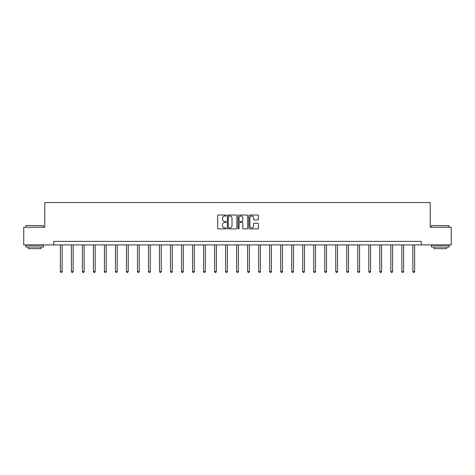 <?xml version="1.0" encoding="UTF-8"?>
<svg xmlns="http://www.w3.org/2000/svg" width="475" height="475" viewBox="0 0 475 475"><rect width="100%" height="100%" fill="white"/><g stroke="black" fill="none" stroke-linecap="round" stroke-linejoin="round"><path stroke-width="0.71" d="M226.201 215.513A0.487 0.487 0 0 0 225.714 215.027L218.352 215.027A0.695 0.695 0 0 0 217.657 215.721L217.657 228.196A0.695 0.695 0 0 0 218.352 228.891L225.714 228.891A0.487 0.487 0 0 0 226.201 228.404A0.487 0.487 0 0 0 225.714 227.917L224.764 227.917A2.221 2.221 0 0 1 222.543 225.702L222.543 224.663A2.221 2.221 0 0 1 224.764 222.442L225.714 222.442A0.487 0.487 0 0 0 226.201 221.956A0.487 0.487 0 0 0 225.714 221.475L224.764 221.475A2.221 2.221 0 0 1 222.543 219.254L222.543 218.215A2.221 2.221 0 0 1 224.764 215.994L225.714 215.994A0.487 0.487 0 0 0 226.201 215.513M257.759 219.913A0.695 0.695 0 0 0 258.447 219.218L258.447 215.721A0.695 0.695 0 0 0 257.759 215.027L249.577 215.027A0.695 0.695 0 0 0 248.882 215.721L248.882 228.196A0.695 0.695 0 0 0 249.577 228.891L257.759 228.891A0.695 0.695 0 0 0 258.447 228.196L258.447 223.968A0.695 0.695 0 0 0 257.759 223.274L254.256 223.274A0.695 0.695 0 0 0 253.561 223.968L253.561 226.064A1.853 1.853 0 0 1 251.708 227.917A1.853 1.853 0 0 1 249.856 226.064L249.856 217.853A1.853 1.853 0 0 1 251.708 215.994A1.853 1.853 0 0 1 253.561 217.853L253.561 219.218A0.695 0.695 0 0 0 254.256 219.913L257.759 219.913M53.764 244.91L23.75 244.91L23.75 227.252L44.792 227.252L44.792 202.54L430.207 202.54L430.207 227.252L451.25 227.252L451.25 244.91L421.236 244.91L421.236 241.377L53.764 241.377L53.764 244.91L421.236 244.91M236.894 215.721A0.695 0.695 0 0 0 236.2 215.027L228.024 215.027A0.695 0.695 0 0 0 227.329 215.721L227.329 228.196A0.695 0.695 0 0 0 228.024 228.891L236.2 228.891A0.695 0.695 0 0 0 236.894 228.196L236.894 215.721M238.8 215.027L246.976 215.027A0.695 0.695 0 0 1 247.671 215.721L247.671 228.196A0.695 0.695 0 0 1 246.976 228.891L243.479 228.891A0.695 0.695 0 0 1 242.784 228.196L242.784 223.137A0.695 0.695 0 0 0 242.09 222.442L239.768 222.442A0.695 0.695 0 0 0 239.079 223.137L239.079 228.404A0.487 0.487 0 0 1 238.592 228.891A0.487 0.487 0 0 1 238.106 228.404L238.106 215.721A0.695 0.695 0 0 1 238.8 215.027M228.784 215.994A0.487 0.487 0 0 0 228.297 216.481L228.297 227.436A0.487 0.487 0 0 0 228.784 227.917L229.787 227.917A2.221 2.221 0 0 0 232.008 225.702L232.008 218.215A2.221 2.221 0 0 0 229.787 215.994L228.784 215.994M242.784 217.888A1.853 1.853 0 0 0 240.932 216.03A1.853 1.853 0 0 0 239.079 217.888L239.079 220.78A0.695 0.695 0 0 0 239.768 221.475L242.09 221.475A0.695 0.695 0 0 0 242.784 220.78L242.784 217.888M60.367 244.91L60.367 271.546L62.13 271.546L62.13 244.91M62.13 271.546L61.602 272.46L60.895 272.46L60.367 271.546M26.078 225.488L43.522 225.702L26.078 225.488M34.693 247.024L25.87 247.024L25.87 245.26L43.522 245.26L43.522 247.024L34.693 247.024M41.052 247.024L41.052 248.651L28.34 248.651L28.34 247.024M431.692 225.488L449.13 225.702L431.692 225.488M440.307 247.024L431.478 247.024L431.478 245.26L449.13 245.26L449.13 247.024L440.307 247.024M446.66 247.024L446.66 248.651L433.948 248.651L433.948 247.024M71.381 244.91L71.381 271.546L73.144 271.546L73.144 244.91M73.144 271.546L72.616 272.46L71.909 272.46L71.381 271.546M82.395 244.91L82.395 271.546L84.158 271.546L84.158 244.91M84.158 271.546L83.63 272.46L82.923 272.46L82.395 271.546M93.409 244.91L93.409 271.546L95.178 271.546L95.178 244.91M95.178 271.546L94.65 272.46L93.943 272.46L93.409 271.546M104.429 244.91L104.429 271.546L106.192 271.546L106.192 244.91M106.192 271.546L105.664 272.46L104.957 272.46L104.429 271.546M115.443 244.91L115.443 271.546L117.206 271.546L117.206 244.91M117.206 271.546L116.678 272.46L115.971 272.46L115.443 271.546M126.457 244.91L126.457 271.546L128.226 271.546L128.226 244.91M128.226 271.546L127.692 272.46L126.991 272.46L126.457 271.546M137.477 244.91L137.477 271.546L139.24 271.546L139.24 244.91M139.24 271.546L138.712 272.46L138.005 272.46L137.477 271.546M148.491 244.91L148.491 271.546L150.254 271.546L150.254 244.91M150.254 271.546L149.726 272.46L149.019 272.46L148.491 271.546M159.505 244.91L159.505 271.546L161.274 271.546L161.274 244.91M161.274 271.546L160.74 272.46L160.033 272.46L159.505 271.546M170.525 244.91L170.525 271.546L172.288 271.546L172.288 244.91M172.288 271.546L171.76 272.46L171.053 272.46L170.525 271.546M181.539 244.91L181.539 271.546L183.303 271.546L183.303 244.91M183.303 271.546L182.774 272.46L182.067 272.46L181.539 271.546M192.553 244.91L192.553 271.546L194.317 271.546L194.317 244.91M194.317 271.546L193.788 272.46L193.082 272.46L192.553 271.546M203.567 244.91L203.567 271.546L205.337 271.546L205.337 244.91M205.337 271.546L204.808 272.46L204.102 272.46L203.567 271.546M214.587 244.91L214.587 271.546L216.351 271.546L216.351 244.91M216.351 271.546L215.822 272.46L215.116 272.46L214.587 271.546M225.601 244.91L225.601 271.546L227.365 271.546L227.365 244.91M227.365 271.546L226.836 272.46L226.13 272.46L225.601 271.546M236.615 244.91L236.615 271.546L238.385 271.546L238.385 244.91M238.385 271.546L237.85 272.46L237.15 272.46L236.615 271.546M247.635 244.91L247.635 271.546L249.399 271.546L249.399 244.91M249.399 271.546L248.87 272.46L248.164 272.46L247.635 271.546M258.649 244.91L258.649 271.546L260.413 271.546L260.413 244.91M260.413 271.546L259.884 272.46L259.178 272.46L258.649 271.546M269.663 244.91L269.663 271.546L271.433 271.546L271.433 244.91M271.433 271.546L270.898 272.46L270.192 272.46L269.663 271.546M280.683 244.91L280.683 271.546L282.447 271.546L282.447 244.91M282.447 271.546L281.918 272.46L281.212 272.46L280.683 271.546M291.697 244.91L291.697 271.546L293.461 271.546L293.461 244.91M293.461 271.546L292.933 272.46L292.226 272.46L291.697 271.546M302.712 244.91L302.712 271.546L304.475 271.546L304.475 244.91M304.475 271.546L303.947 272.46L303.24 272.46L302.712 271.546M313.726 244.91L313.726 271.546L315.495 271.546L315.495 244.91M315.495 271.546L314.967 272.46L314.26 272.46L313.726 271.546M324.746 244.91L324.746 271.546L326.509 271.546L326.509 244.91M326.509 271.546L325.981 272.46L325.274 272.46L324.746 271.546M335.76 244.91L335.76 271.546L337.523 271.546L337.523 244.91M337.523 271.546L336.995 272.46L336.288 272.46L335.76 271.546M346.774 244.91L346.774 271.546L348.543 271.546L348.543 244.91M348.543 271.546L348.009 272.46L347.308 272.46L346.774 271.546M357.794 244.91L357.794 271.546L359.557 271.546L359.557 244.91M359.557 271.546L359.029 272.46L358.322 272.46L357.794 271.546M368.808 244.91L368.808 271.546L370.571 271.546L370.571 244.91M370.571 271.546L370.043 272.46L369.336 272.46L368.808 271.546M379.822 244.91L379.822 271.546L381.591 271.546L381.591 244.91M381.591 271.546L381.057 272.46L380.35 272.46L379.822 271.546M390.842 244.91L390.842 271.546L392.605 271.546L392.605 244.91M392.605 271.546L392.077 272.46L391.37 272.46L390.842 271.546M401.856 244.91L401.856 271.546L403.619 271.546L403.619 244.91M403.619 271.546L403.091 272.46L402.384 272.46L401.856 271.546M412.87 244.91L412.87 271.546L414.633 271.546L414.633 244.91M414.633 271.546L414.105 272.46L413.398 272.46L412.87 271.546M25.87 227.252L25.87 225.702M29.895 245.26L29.895 244.91M39.496 245.26L39.496 244.91M43.522 227.252L43.522 225.702M431.478 227.252L431.478 225.702M435.504 245.26L435.504 244.91M445.105 245.26L445.105 244.91M449.13 227.252L449.13 225.702"/></g></svg>
